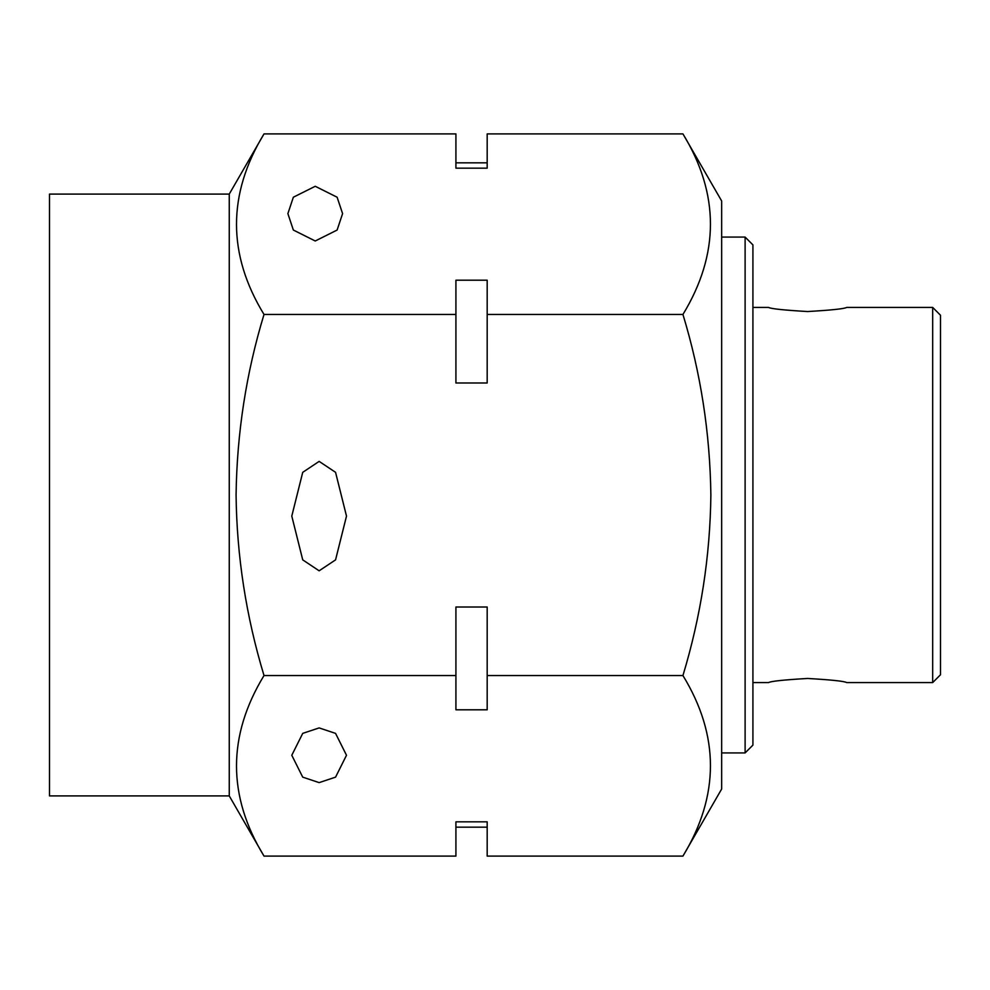 <?xml version="1.0" encoding="UTF-8"?>
<svg xmlns="http://www.w3.org/2000/svg" width="990" height="990" viewBox="0 0 990 990"><rect width="100%" height="100%" fill="white"/><g stroke="black" fill="none" stroke-linecap="round" stroke-linejoin="round"><path stroke-width="1.49" d="M940.5 315.241L940.5 674.759L932.679 682.58L932.679 307.42L940.5 315.241M807.63 311.541C831.377 310.155 844.396 308.781 846.71 307.42C844.359 308.781 831.34 310.155 807.63 311.541C783.944 310.155 770.913 308.781 768.549 307.42C770.851 308.781 783.882 310.155 807.63 311.541M807.63 678.459C783.894 679.845 770.863 681.219 768.549 682.58C770.901 681.219 783.919 679.845 807.63 678.459C831.328 679.845 844.346 681.219 846.71 682.58C844.408 681.219 831.39 679.845 807.63 678.459M752.92 244.889L752.92 745.111L745.111 752.92L745.111 237.08L752.92 244.889M229.259 795.91L229.259 194.09L49.5 194.09L49.5 795.91L229.259 795.91L264.008 856.09C227.341 796.059 227.341 735.879 264.008 675.539C246.089 616.325 236.783 556.145 236.078 495C236.907 433.113 246.213 372.933 264.008 314.461C227.341 254.43 227.341 194.25 264.008 133.91L455.92 133.91L455.92 168.176L487.179 168.176L487.179 133.91L682.939 133.91C719.606 193.941 719.606 254.121 682.939 314.461C700.734 372.933 710.04 433.113 710.87 495C710.164 556.145 700.858 616.325 682.939 675.539C719.606 735.57 719.606 795.75 682.939 856.09L487.179 856.09L487.179 821.824L455.92 821.824L455.92 856.09L264.008 856.09M319.139 782.62L302.73 777.15L291.79 755.271L302.73 733.38L319.139 727.91L335.561 733.38L346.5 755.271L335.561 777.15L319.139 782.62M319.139 570.809L302.73 559.87L291.79 516.099L302.73 472.329L319.139 461.389L335.561 472.329L346.5 516.099L335.561 559.87L319.139 570.809M287.88 213.63L293.349 230.039L315.241 240.991L337.12 230.039L342.589 213.63L337.12 197.22L315.241 186.281L293.349 197.22L287.88 213.63M682.939 133.91L721.66 200.982L721.66 789.018L682.939 856.09M264.008 314.461L455.92 314.461L455.92 280.195L487.179 280.195L487.179 314.461L682.939 314.461M487.179 314.461L487.179 382.982L455.92 382.982L455.92 314.461M264.008 675.539L455.92 675.539L455.92 607.019L487.179 607.019L487.179 675.539L682.939 675.539M487.179 675.539L487.179 709.805L455.92 709.805L455.92 675.539M752.92 307.42L768.549 307.42M846.71 307.42L932.679 307.42M721.66 237.08L745.111 237.08M229.259 194.09L264.008 133.91M487.179 162.83L455.92 162.83M487.179 827.17L455.92 827.17M721.66 752.92L745.111 752.92M752.92 682.58L768.549 682.58M846.71 682.58L932.679 682.58"/></g></svg>
